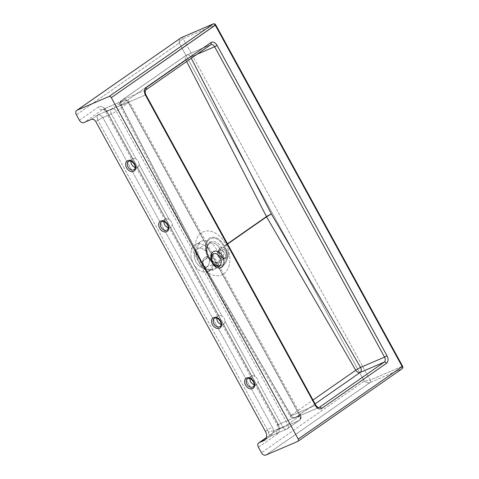 <?xml version="1.0" encoding="UTF-8"?>
<svg xmlns="http://www.w3.org/2000/svg" width="479" height="479" viewBox="0 0 479 479"><rect width="100%" height="100%" fill="white"/><g stroke="black" fill="none" stroke-linecap="round" stroke-linejoin="round"><path stroke-width="0.36" stroke-dasharray="2.4 1.8" d="M319.032 407.503L295.034 417.802C292.956 418.502 291.298 417.951 290.058 416.155L200.821 262.576L120.031 105.59C119.187 103.596 119.606 101.913 121.283 100.536L186.127 55.354L210.826 44.667A3.952 2.694 66.8 0 0 210.497 44.846L145.652 90.034L210.497 44.846L186.499 55.145A3.952 2.694 -113.2 0 1 186.828 54.965A3.952 2.694 -113.2 0 1 190.624 57.037A3.952 0.497 -27.2 0 0 185.666 59.612L120.822 104.799L185.666 59.612A3.952 2.862 55.1 0 1 186.127 55.354A3.952 2.862 55.1 0 1 186.499 55.145A3.952 2.862 -124.9 0 0 186.127 55.354A3.952 2.862 -124.9 0 0 185.666 59.612A3.952 0.497 152.8 0 1 190.624 57.037A3.952 2.694 66.8 0 0 186.828 54.965A3.952 2.694 66.8 0 0 186.499 55.145L121.654 100.333A3.952 2.862 -124.9 0 0 121.283 100.536A3.952 2.862 -124.9 0 0 120.822 104.799L201.617 261.785L120.822 104.799A3.952 0.497 -27.2 0 0 120.031 105.59A3.952 0.497 -27.2 0 0 121.307 105.338A3.952 0.497 152.8 0 1 120.031 105.59A3.952 0.497 152.8 0 1 120.822 104.799A3.952 2.862 55.1 0 1 121.283 100.536A3.952 2.862 55.1 0 1 121.654 100.333A3.952 2.694 66.8 0 0 121.307 105.338L202.102 262.324A3.952 0.497 152.8 0 1 200.821 262.576A3.952 0.497 152.8 0 1 201.617 261.785L207.964 257.361A3.952 2.862 -124.9 0 0 208.096 257.6L201.749 262.025L290.891 415.431L312.991 400.031L290.891 415.431L201.749 262.025L208.096 257.6A3.952 2.862 55.1 0 1 207.964 257.361L201.617 261.785A3.952 2.862 -124.9 0 0 201.749 262.025A3.952 0.305 -30.2 0 0 200.917 262.749A3.952 0.305 -30.2 0 0 202.102 262.324A3.952 0.305 149.8 0 1 200.917 262.749A3.952 0.305 149.8 0 1 201.749 262.025A3.952 2.862 55.1 0 1 201.677 261.905A3.952 2.862 55.1 0 1 201.617 261.785A3.952 0.497 -27.2 0 0 200.821 262.576A3.952 0.497 -27.2 0 0 202.102 262.324L291.238 415.73A3.952 0.305 149.8 0 1 290.058 416.155A3.952 0.305 149.8 0 1 290.891 415.431A3.952 2.862 -124.9 0 0 295.363 417.622A3.952 2.862 55.1 0 1 290.891 415.431A3.952 0.305 -30.2 0 0 290.058 416.155A3.952 0.305 -30.2 0 0 291.238 415.73A3.952 2.694 66.8 0 0 295.034 417.802A3.952 2.694 66.8 0 0 295.363 417.622L315.092 403.875L295.363 417.622L318.792 407.569L295.363 417.622A3.952 2.694 -113.2 0 1 295.034 417.802A3.952 2.694 -113.2 0 1 291.238 415.73L315.236 405.432L291.238 415.73L202.102 262.324L121.307 105.338L145.305 95.04L121.307 105.338A3.952 2.694 -113.2 0 1 121.654 100.333L145.652 90.034A3.952 2.694 66.8 0 0 145.305 95.04L315.236 405.432A3.952 2.694 66.8 0 0 319.032 407.503A3.952 2.694 -113.2 0 1 315.236 405.432L315.853 405.258L315.236 405.432L145.305 95.04L145.921 94.872L145.305 95.04A3.952 2.694 -113.2 0 1 145.652 90.034A1.976 1.431 -124.9 0 0 145.838 89.932M145.652 90.034L121.654 100.333L186.499 55.145L210.497 44.846A3.952 2.694 -113.2 0 1 210.73 44.709M220.705 247.739A6.125 4.437 -124.9 0 0 221.532 257.289A6.125 4.437 -124.9 0 0 228.663 254.229A6.125 4.437 -124.9 0 0 220.705 247.739A6.125 4.437 55.1 0 1 228.663 254.229A6.125 4.437 55.1 0 1 221.532 257.289A6.125 4.437 55.1 0 1 220.705 247.739M79.406 120.277L98.249 107.152A3.952 2.862 -124.9 0 0 102.793 109.457L83.951 122.588L102.793 109.457A3.952 2.862 55.1 0 1 98.249 107.152C100.237 105.949 102.374 106.392 104.662 108.482A3.952 1.491 -45.6 0 0 104.548 110.158A3.952 1.491 -45.6 0 0 105.997 110.122A3.952 2.694 66.8 0 0 103.123 109.278A3.952 2.694 66.8 0 0 102.793 109.457L124.043 100.339A3.952 2.862 55.1 0 1 128.588 102.65L116.289 111.218A3.952 0.401 151.3 0 1 111.397 113.918L136.228 159.268A4.94 3.581 -124.9 0 0 132.623 158.687A4.94 3.581 -124.9 0 0 130.929 161.255A4.94 3.581 55.1 0 1 132.162 158.944A4.94 3.581 55.1 0 1 132.623 158.687A4.94 3.581 55.1 0 1 136.228 159.268L111.397 113.918L102.835 117.595L272.389 427.292A3.952 0.401 -28.7 0 0 267.498 429.992L97.938 120.289A3.952 0.401 151.3 0 1 102.835 117.595A3.952 0.401 -28.7 0 0 97.938 120.289C96.908 118.079 96.884 116.271 97.866 114.864C99.848 114.637 101.5 115.547 102.835 117.595L111.397 113.918A3.952 2.694 -113.2 0 1 111.745 108.913A3.952 2.694 66.8 0 0 111.397 113.918A3.952 0.401 -28.7 0 0 116.289 111.218L287.735 424.37A3.952 0.401 151.3 0 1 282.844 427.064A3.952 2.694 66.8 0 0 286.634 429.142A3.952 2.694 66.8 0 0 286.963 428.956L270.431 436.052C270.252 436.866 269.593 435.656 268.45 432.423A7.903 5.724 -124.9 0 0 267.498 429.992A3.952 0.401 151.3 0 1 272.389 427.292A11.855 8.586 55.1 0 1 273.82 430.938A3.952 1.275 -13.8 0 0 268.45 432.423A3.952 1.275 166.2 0 1 273.82 430.938L271.006 435.848L265.276 439.644L271.006 435.848L273.82 430.938L282.844 427.064L273.82 430.938A11.855 8.586 -124.9 0 0 272.389 427.292L102.835 117.595C101.5 115.547 99.848 114.637 97.866 114.864C96.884 116.271 96.908 118.079 97.938 120.289L95.872 121.732L97.938 120.289L267.498 429.992A7.903 5.724 55.1 0 1 268.45 432.423C269.593 435.656 270.252 436.866 270.431 436.052L286.963 428.956A3.952 2.862 -124.9 0 0 287.34 428.753A3.952 2.862 -124.9 0 0 287.735 424.37L300.034 415.802A3.952 2.862 55.1 0 1 299.632 420.185A3.952 2.862 55.1 0 1 299.261 420.388L286.963 428.956A3.952 2.694 -113.2 0 1 286.634 429.142A3.952 2.694 -113.2 0 1 282.844 427.064L258.013 381.715L282.844 427.064A3.952 0.401 -28.7 0 0 287.735 424.37A3.952 2.862 55.1 0 1 287.34 428.753A3.952 2.862 55.1 0 1 286.963 428.956L299.261 420.388A3.952 2.862 -124.9 0 0 299.632 420.185A3.952 2.862 -124.9 0 0 300.034 415.802A3.952 0.401 -28.7 0 0 300.842 415.042A3.952 0.401 -28.7 0 0 299.614 415.383A3.952 2.694 -113.2 0 1 299.261 420.388A3.952 2.694 66.8 0 0 299.614 415.383L278.359 424.502L106.919 111.35A3.952 2.694 66.8 0 0 105.997 110.122A3.952 1.491 134.4 0 1 104.548 110.158A3.952 1.491 134.4 0 1 104.662 108.482A7.903 5.389 -113.2 0 1 106.494 110.93A3.952 0.401 -28.7 0 0 105.685 111.691A3.952 0.401 -28.7 0 0 106.919 111.35A3.952 0.401 151.3 0 1 105.685 111.691A3.952 0.401 151.3 0 1 106.494 110.93L277.94 424.083A3.952 0.401 -28.7 0 0 277.131 424.837A3.952 0.401 -28.7 0 0 278.359 424.502A3.952 2.694 -113.2 0 1 278.012 429.507L299.261 420.388L278.012 429.507A3.952 2.694 66.8 0 0 278.359 424.502A3.952 0.401 151.3 0 1 277.131 424.837A3.952 0.401 151.3 0 1 277.94 424.083L106.494 110.93A7.903 5.389 66.8 0 0 104.662 108.482C102.374 106.392 100.237 105.949 98.249 107.152L79.406 120.277M76.389 114.762L179.248 43.086L364.285 381.068L261.426 452.739L364.285 381.068L370.123 380.092A1.976 1.347 -113.2 0 1 369.95 382.601C368.153 383.128 366.267 382.619 364.285 381.068L179.248 43.086C178.942 40.763 179.445 39.044 180.751 37.937C179.445 39.044 178.942 40.763 179.248 43.086L76.389 114.762M258.409 447.224L277.245 434.094A7.903 5.389 66.8 0 0 277.94 424.083A7.903 5.389 -113.2 0 1 277.245 434.094A3.952 2.862 55.1 0 1 277.64 429.711A3.952 2.862 55.1 0 1 278.012 429.507A3.952 2.862 -124.9 0 0 277.64 429.711A3.952 2.862 -124.9 0 0 277.245 434.094L258.409 447.224M223.711 273.826A23.447 15.993 66.8 0 0 218.4 235.135A23.447 15.993 66.8 0 0 195.42 251.146A23.447 15.993 66.8 0 0 223.711 273.826A23.447 15.993 -113.2 0 1 195.42 251.146A23.447 15.993 -113.2 0 1 218.4 235.135A23.447 15.993 -113.2 0 1 223.711 273.826M265.426 431.435L267.498 429.992L265.426 431.435M135.21 167.405A4.94 3.581 -124.9 0 0 139.06 164.441L169.267 219.621A4.94 3.581 -124.9 0 0 165.668 219.035A4.94 3.581 -124.9 0 0 163.974 221.609A4.94 3.581 55.1 0 1 165.207 219.298A4.94 3.581 55.1 0 1 165.668 219.035A4.94 3.581 55.1 0 1 169.267 219.621L139.06 164.441C139.078 162.285 138.132 160.561 136.228 159.268C138.132 160.561 139.078 162.285 139.06 164.441A4.94 3.581 55.1 0 1 137.808 167.051A4.94 3.581 55.1 0 1 135.21 167.405M168.255 227.753A4.94 3.581 -124.9 0 0 172.099 224.795L222.136 316.188A4.94 3.581 -124.9 0 0 218.538 315.601A4.94 3.581 -124.9 0 0 216.843 318.176A4.94 3.581 55.1 0 1 218.071 315.859A4.94 3.581 55.1 0 1 218.538 315.601A4.94 3.581 55.1 0 1 222.136 316.188L172.099 224.795C172.123 222.633 171.177 220.909 169.267 219.621C171.177 220.909 172.123 222.633 172.099 224.795A4.94 3.581 55.1 0 1 170.853 227.399A4.94 3.581 55.1 0 1 168.255 227.753M221.124 324.319A4.94 3.581 -124.9 0 0 224.968 321.361L255.181 376.542A4.94 3.581 -124.9 0 0 251.577 375.955A4.94 3.581 -124.9 0 0 249.882 378.53A4.94 3.581 55.1 0 1 251.116 376.213A4.94 3.581 55.1 0 1 251.577 375.955A4.94 3.581 55.1 0 1 255.181 376.542L224.968 321.361C224.986 319.2 224.046 317.475 222.136 316.188C224.046 317.475 224.986 319.2 224.968 321.361A4.94 3.581 55.1 0 1 223.723 323.966A4.94 3.581 55.1 0 1 221.124 324.319M254.163 384.673A4.94 3.581 -124.9 0 0 258.013 381.715C258.031 379.554 257.085 377.829 255.181 376.542C257.085 377.829 258.031 379.554 258.013 381.715A4.94 3.581 55.1 0 1 256.762 384.32A4.94 3.581 55.1 0 1 254.163 384.673M91.327 119.421L97.866 114.864L111.745 108.913A3.952 2.862 55.1 0 1 116.289 111.218A3.952 2.862 -124.9 0 0 111.745 108.913L124.043 100.339L111.745 108.913L97.866 114.864L91.327 119.421M299.614 415.383A3.952 0.401 151.3 0 1 300.842 415.042A3.952 0.401 151.3 0 1 300.034 415.802L128.588 102.65A3.952 0.401 -28.7 0 0 129.396 101.889A3.952 0.401 -28.7 0 0 128.168 102.231L299.614 415.383L128.168 102.231A3.952 2.694 66.8 0 0 124.372 100.159A3.952 2.694 66.8 0 0 124.043 100.339L102.793 109.457A3.952 2.694 -113.2 0 1 103.123 109.278A3.952 2.694 -113.2 0 1 105.997 110.122A3.952 2.694 -113.2 0 1 106.919 111.35L128.168 102.231A3.952 0.401 151.3 0 1 129.396 101.889A3.952 0.401 151.3 0 1 128.588 102.65L300.034 415.802L287.735 424.37L116.289 111.218L128.588 102.65A3.952 2.862 -124.9 0 0 124.043 100.339A3.952 2.694 -113.2 0 1 124.372 100.159A3.952 2.694 -113.2 0 1 128.168 102.231L106.919 111.35L278.359 424.502L299.614 415.383M211.431 269.569A6.916 4.718 66.8 0 0 212.862 262.791A6.916 4.718 -113.2 0 1 211.431 269.569A6.916 4.718 -113.2 0 1 210.85 269.893A6.916 4.718 -113.2 0 1 203.791 265.396A6.916 4.718 -113.2 0 1 205.395 257.181A6.916 4.718 -113.2 0 1 211.928 260.612A6.916 4.718 66.8 0 0 204.737 257.558A6.916 4.718 66.8 0 0 204.246 266.324A6.916 4.718 66.8 0 0 211.431 269.569M266.402 437.596L278.012 429.507L266.402 437.596M215.101 269.036A15.573 10.622 66.8 0 0 216.688 249.715A15.573 10.622 66.8 0 0 200.755 241.518A15.573 10.622 66.8 0 0 197.893 259.624A15.573 10.622 66.8 0 0 212.981 270.054A15.573 10.622 66.8 0 0 215.101 269.036A15.573 10.622 -113.2 0 1 212.987 270.054A15.573 10.622 -113.2 0 1 197.899 259.636A15.573 10.622 -113.2 0 1 200.743 241.53A15.573 10.622 -113.2 0 1 216.682 249.709A15.573 10.622 -113.2 0 1 215.101 269.036M208.964 270.863A14.819 10.107 66.8 0 0 210.473 252.463A14.819 10.107 66.8 0 0 195.3 244.679A14.819 10.107 66.8 0 0 192.594 261.911A14.819 10.107 66.8 0 0 206.952 271.827A14.819 10.107 66.8 0 0 208.964 270.863A14.819 10.107 -113.2 0 1 191.085 256.522A14.819 10.107 -113.2 0 1 205.605 246.404A14.819 10.107 -113.2 0 1 208.964 270.863M190.624 57.037L196.923 54.337L190.624 57.037L191.265 58.276L190.624 57.037M185.666 59.612L186.636 61.498L185.666 59.612M224.334 245.955A3.952 2.862 -124.9 0 0 224.465 246.194L227.579 244.027L224.465 246.194A3.952 2.862 55.1 0 1 224.334 245.955L227.447 243.787L224.334 245.955C219.861 238.171 214.832 235.608 209.257 238.261C204.611 242.733 204.18 249.098 207.964 257.361C204.18 249.098 204.611 242.733 209.257 238.261C214.832 235.608 219.861 238.171 224.334 245.955M223.645 246.547L223.651 246.553C227.794 254.145 227.669 260.049 223.274 264.264C217.921 266.839 212.969 264.474 208.419 257.163L208.419 257.163C204.707 249.379 205.072 243.374 209.515 239.141C214.82 236.584 219.532 239.051 223.645 246.547C219.532 239.051 214.82 236.584 209.515 239.141C205.072 243.374 204.707 249.379 208.419 257.163L208.419 257.163C212.969 264.474 217.921 266.839 223.274 264.264C227.669 260.049 227.794 254.145 223.651 246.553M208.096 257.6C212.999 265.204 218.262 267.665 223.885 264.989C228.483 260.54 228.675 254.277 224.465 246.194C228.675 254.277 228.483 260.54 223.885 264.989C218.262 267.665 212.999 265.204 208.096 257.6M209.796 242.392A11.262 7.682 -113.2 0 1 221.555 247.781A11.262 7.682 -113.2 0 1 220.562 262.049A11.262 7.682 -113.2 0 1 208.808 256.66A11.262 7.682 -113.2 0 1 209.796 242.392A11.262 7.682 66.8 0 0 212.353 260.983A11.262 7.682 66.8 0 0 223.388 253.289A11.262 7.682 66.8 0 0 209.796 242.392M209.119 243.751A10.275 7.005 -113.2 0 1 209.976 243.272A10.275 7.005 -113.2 0 1 220.472 249.954A10.275 7.005 -113.2 0 1 218.083 262.157A10.275 7.005 -113.2 0 1 207.886 256.133A10.275 7.005 -113.2 0 1 209.119 243.751A10.275 7.005 66.8 0 0 207.886 256.133A10.275 7.005 66.8 0 0 218.083 262.157A10.275 7.005 66.8 0 0 218.939 261.684A10.275 7.005 66.8 0 0 220.172 249.302A10.275 7.005 66.8 0 0 209.976 243.272A10.275 7.005 66.8 0 0 209.119 243.751M206.796 266.893A10.275 7.005 -113.2 0 1 205.934 267.372A10.275 7.005 -113.2 0 1 195.444 260.69A10.275 7.005 -113.2 0 1 197.833 248.481A10.275 7.005 -113.2 0 1 208.024 254.511A10.275 7.005 -113.2 0 1 206.796 266.893A10.275 7.005 66.8 0 0 204.467 249.936A10.275 7.005 66.8 0 0 194.396 256.954A10.275 7.005 66.8 0 0 206.796 266.893M220.597 249.242A4.94 3.581 -124.9 0 0 220.136 249.499A4.94 3.581 -124.9 0 0 220.023 255.6A4.94 3.581 -124.9 0 0 225.783 257.606A4.94 3.581 -124.9 0 0 226.094 251.81A4.94 3.581 -124.9 0 0 220.597 249.242A4.94 3.581 55.1 0 1 226.094 251.81A4.94 3.581 55.1 0 1 225.783 257.606A4.94 3.581 55.1 0 1 220.023 255.6A4.94 3.581 55.1 0 1 220.136 249.499A4.94 3.581 55.1 0 1 220.597 249.242M219.035 250.331A4.94 3.581 -124.9 0 0 218.568 250.589A4.94 3.581 -124.9 0 0 218.46 256.69A4.94 3.581 -124.9 0 0 224.22 258.696A4.94 3.581 -124.9 0 0 224.531 252.9A4.94 3.581 -124.9 0 0 219.035 250.331A4.94 3.581 55.1 0 1 225.453 255.564A4.94 3.581 55.1 0 1 219.699 258.031A4.94 3.581 55.1 0 1 219.035 250.331M180.751 37.937L181.29 37.631A1.976 1.347 -113.2 0 1 183.194 38.667C181.505 39.553 180.188 41.026 179.248 43.086C180.188 41.026 181.505 39.553 183.194 38.667L370.123 380.092L364.285 381.068C366.267 382.619 368.153 383.128 369.95 382.601L265.971 455.05L369.95 382.601L401.821 368.92L297.848 441.369L401.821 368.92L369.95 382.601A1.976 1.347 66.8 0 0 370.123 380.092L401.995 366.417A1.976 1.347 -113.2 0 1 401.821 368.92A1.976 1.347 66.8 0 0 401.995 366.417L402.611 366.249L401.995 366.417L215.071 24.986A1.976 1.347 66.8 0 0 213.173 23.95A1.976 1.347 -113.2 0 1 215.071 24.986L183.194 38.667A1.976 1.347 66.8 0 0 181.475 37.572M247.942 378.488A4.94 3.581 55.1 0 1 253.445 381.062A4.94 3.581 55.1 0 1 253.128 386.852L256.762 384.32M162.034 221.567A4.94 3.581 55.1 0 1 167.53 224.142A4.94 3.581 55.1 0 1 167.219 229.932L170.853 227.399M214.903 318.134A4.94 3.581 55.1 0 1 220.4 320.708A4.94 3.581 55.1 0 1 220.089 326.498L223.723 323.966M128.989 161.213A4.94 3.581 55.1 0 1 134.491 163.788A4.94 3.581 55.1 0 1 134.174 169.578L137.808 167.051M212.79 254.08A6.916 4.718 66.8 0 0 211.958 262.414A6.916 4.718 66.8 0 0 218.819 266.474A6.916 4.718 -113.2 0 1 211.958 262.414A6.916 4.718 -113.2 0 1 212.79 254.08A6.916 4.718 -113.2 0 1 213.365 253.756L205.395 257.181M370.123 380.092L183.194 38.667L215.071 24.986L401.995 366.417L370.123 380.092M266.42 437.531L277.64 429.711C278.299 429.076 278.131 427.448 277.131 424.837L105.685 111.691L104.548 110.158L103.075 109.29L124.372 100.159C126.498 99.452 128.174 100.027 129.396 101.889L300.842 415.042C301.746 417.053 301.345 418.766 299.632 420.185L287.34 428.753L271.006 435.848L264.636 440.201M195.3 244.679L200.743 241.53L198.971 243.554L197.989 246.589C197.342 250.23 197.935 254.319 199.773 258.852C202.066 263.971 205.18 267.522 209.119 269.503L212.987 270.054L206.952 271.827M205.934 267.372L218.083 262.157C213.963 263.181 212.257 260.971 209.562 257.804C206.198 251.367 206.108 246.649 209.305 243.643L197.833 248.481M218.568 250.589L220.136 249.499C219.166 249.697 218.939 251.134 219.454 253.81C221.346 258.253 225.459 258.552 225.783 257.606L224.22 258.696M251.116 376.213L247.481 378.745M165.207 219.298L161.573 221.825M218.071 315.859L214.436 318.391M132.162 158.944L128.528 161.477M210.85 269.893L218.819 266.474"/><path stroke-width="0.72" d="M386.481 363.292A1.976 1.431 -124.9 0 0 384.206 362.136L319.361 407.324A1.976 1.431 55.1 0 1 321.637 408.473L386.481 363.292A5.928 4.042 66.8 0 0 387.002 355.783L384.559 357.13A3.952 2.694 -113.2 0 1 384.206 362.136A1.976 1.431 55.1 0 1 386.481 363.292L321.637 408.473A1.976 1.431 -124.9 0 0 319.361 407.324A3.952 2.694 -113.2 0 1 319.032 407.503A3.952 2.694 66.8 0 0 319.361 407.324L384.206 362.136L360.208 372.434L315.092 403.875L360.208 372.434A3.952 2.694 66.8 0 0 360.555 367.429A3.952 0.305 -30.2 0 0 355.735 370.243A3.952 2.862 -124.9 0 0 360.208 372.434A3.952 2.862 55.1 0 1 355.735 370.243L312.991 400.031L355.735 370.243A3.952 0.305 149.8 0 1 360.555 367.429A3.952 2.694 -113.2 0 1 360.208 372.434L384.206 362.136A3.952 2.694 66.8 0 0 384.559 357.13L387.002 355.783L217.071 45.391L214.622 46.738L384.559 357.13L360.555 367.429L271.419 214.023A3.952 0.497 -27.2 0 0 266.462 216.598A3.952 2.862 -124.9 0 0 266.522 216.724A3.952 2.862 -124.9 0 0 266.593 216.843A3.952 0.305 149.8 0 1 271.419 214.023A3.952 0.305 -30.2 0 0 266.593 216.843L355.735 370.243L266.593 216.843A3.952 2.862 55.1 0 1 266.462 216.598A3.952 0.497 152.8 0 1 271.419 214.023L191.265 58.276L271.419 214.023L360.555 367.429L384.559 357.13L214.622 46.738L217.071 45.391A5.928 4.042 66.8 0 0 210.88 42.553A1.976 1.431 55.1 0 1 210.682 44.745A1.976 1.431 55.1 0 1 210.497 44.846A1.976 1.431 -124.9 0 0 210.682 44.745A1.976 1.431 -124.9 0 0 210.88 42.553L146.035 87.741A5.928 4.042 66.8 0 0 145.514 95.249L315.451 405.641A5.928 4.042 66.8 0 0 321.637 408.473A5.928 4.042 -113.2 0 1 315.451 405.641L315.853 405.258L315.451 405.641L145.514 95.249L145.921 94.872L145.514 95.249A5.928 4.042 -113.2 0 1 146.035 87.741A1.976 1.431 55.1 0 1 145.838 89.932A1.976 1.431 -124.9 0 0 146.035 87.741L210.88 42.553A5.928 4.042 -113.2 0 1 217.071 45.391L387.002 355.783A5.928 4.042 -113.2 0 1 386.481 363.292M210.73 44.709A3.952 2.694 -113.2 0 1 210.826 44.667A3.952 2.694 -113.2 0 1 214.622 46.738A3.952 2.694 66.8 0 0 210.826 44.667L145.838 89.932A1.976 1.431 55.1 0 1 145.652 90.034M298.231 439.075L402.204 366.627L215.281 25.195L111.302 97.65L298.231 439.075A1.976 1.431 55.1 0 1 298.034 441.267A1.976 1.431 55.1 0 1 297.848 441.369L265.971 455.05A3.952 2.862 55.1 0 1 261.426 452.739L258.409 447.224A3.952 2.862 55.1 0 1 258.804 442.841A3.952 2.862 55.1 0 1 259.175 442.632L266.402 437.596L259.175 442.632A3.952 2.862 -124.9 0 0 258.409 447.224L261.426 452.739A3.952 2.862 -124.9 0 0 265.971 455.05L297.848 441.369A1.976 1.431 -124.9 0 0 298.231 439.075L111.302 97.65L215.688 24.818L215.281 25.195L402.204 366.627A1.976 1.431 55.1 0 1 402.007 368.818A1.976 1.431 55.1 0 1 401.821 368.92A1.976 1.431 -124.9 0 0 402.007 368.818A1.976 1.431 -124.9 0 0 402.204 366.627L298.231 439.075M213.173 251.786A8.891 6.065 -113.2 0 1 223.903 260.39A8.891 6.065 -113.2 0 1 215.191 266.462A8.891 6.065 -113.2 0 1 213.173 251.786A8.891 6.065 66.8 0 0 215.191 266.462A8.891 6.065 66.8 0 0 223.903 260.39A8.891 6.065 66.8 0 0 213.173 251.786M83.951 122.588A3.952 2.862 55.1 0 1 79.406 120.277L76.389 114.762A3.952 2.862 55.1 0 1 76.784 110.38A3.952 2.862 55.1 0 1 77.155 110.17L181.134 37.721A1.976 1.347 -113.2 0 1 181.29 37.631A1.976 1.347 66.8 0 0 181.134 37.721L213.005 24.04A1.976 1.431 55.1 0 1 215.281 25.195A1.976 1.431 -124.9 0 0 213.005 24.04A1.976 1.347 -113.2 0 1 213.173 23.95A1.976 1.347 66.8 0 0 213.005 24.04L109.032 96.495A1.976 1.431 55.1 0 1 111.302 97.65A1.976 1.431 -124.9 0 0 109.032 96.495L77.155 110.17A3.952 2.862 -124.9 0 0 76.389 114.762L79.406 120.277A3.952 2.862 -124.9 0 0 83.951 122.588L91.327 119.421L83.951 122.588M265.276 439.644L263.893 440.608A7.903 5.724 -124.9 0 0 264.636 440.201A7.903 5.724 -124.9 0 0 265.426 431.435L95.872 121.732A3.952 2.862 -124.9 0 0 91.327 119.421A3.952 2.862 55.1 0 1 95.872 121.732L265.426 431.435A7.903 5.724 55.1 0 1 263.893 440.608L259.175 442.632L265.276 439.644M130.929 161.255A4.94 3.581 -124.9 0 0 135.21 167.405A4.94 3.581 55.1 0 1 130.929 161.255M163.974 221.609A4.94 3.581 -124.9 0 0 168.255 227.753A4.94 3.581 55.1 0 1 163.974 221.609M216.843 318.176A4.94 3.581 -124.9 0 0 221.124 324.319A4.94 3.581 55.1 0 1 216.843 318.176M249.882 378.53A4.94 3.581 -124.9 0 0 254.163 384.673A4.94 3.581 55.1 0 1 249.882 378.53M212.862 262.791A6.916 4.718 66.8 0 0 211.928 260.612A6.916 4.718 -113.2 0 1 212.862 262.791M196.923 54.337L214.622 46.738L196.923 54.337M186.636 61.498L266.462 216.598L227.447 243.787L266.462 216.598L186.636 61.498M227.579 244.027L266.593 216.843L227.579 244.027M181.475 37.572A1.976 1.347 66.8 0 0 181.296 37.631L213.173 23.95C214.239 23.597 215.077 23.89 215.688 24.818L402.611 366.249C403.067 367.243 402.863 368.1 402.007 368.818L298.034 441.267M160.794 221.005A6.125 4.437 55.1 0 1 168.752 227.489A6.125 4.437 55.1 0 1 161.621 230.549A6.125 4.437 55.1 0 1 160.794 221.005A6.125 4.437 -124.9 0 0 161.621 230.549A6.125 4.437 -124.9 0 0 168.752 227.489A6.125 4.437 -124.9 0 0 160.794 221.005M127.755 160.651A6.125 4.437 55.1 0 1 135.713 167.135A6.125 4.437 55.1 0 1 128.576 170.201A6.125 4.437 55.1 0 1 127.755 160.651A6.125 4.437 -124.9 0 0 128.576 170.201A6.125 4.437 -124.9 0 0 135.713 167.135A6.125 4.437 -124.9 0 0 127.755 160.651M213.664 317.571A6.125 4.437 55.1 0 1 221.621 324.055A6.125 4.437 55.1 0 1 214.49 327.115A6.125 4.437 55.1 0 1 213.664 317.571A6.125 4.437 -124.9 0 0 214.49 327.115A6.125 4.437 -124.9 0 0 221.621 324.055A6.125 4.437 -124.9 0 0 213.664 317.571M246.709 377.925A6.125 4.437 55.1 0 1 254.666 384.409A6.125 4.437 55.1 0 1 247.535 387.469A6.125 4.437 55.1 0 1 246.709 377.925A6.125 4.437 -124.9 0 0 247.535 387.469A6.125 4.437 -124.9 0 0 254.666 384.409A6.125 4.437 -124.9 0 0 246.709 377.925M247.481 378.745L247.847 378.548C249.888 377.859 251.876 379.188 253.81 382.541C254.325 385.218 254.098 386.655 253.128 386.852A4.94 3.581 55.1 0 1 247.368 384.847A4.94 3.581 55.1 0 1 247.481 378.745A4.94 3.581 55.1 0 1 247.942 378.488A4.94 3.581 -124.9 0 0 247.481 378.745A4.94 3.581 -124.9 0 0 247.368 384.847A4.94 3.581 -124.9 0 0 253.128 386.852A4.94 3.581 -124.9 0 0 253.445 381.062A4.94 3.581 -124.9 0 0 247.942 378.488M161.573 221.825L161.938 221.627C163.974 220.939 165.962 222.268 167.895 225.621C168.416 228.297 168.189 229.74 167.219 229.932A4.94 3.581 55.1 0 1 161.459 227.926A4.94 3.581 55.1 0 1 161.573 221.825A4.94 3.581 55.1 0 1 162.034 221.567A4.94 3.581 -124.9 0 0 161.573 221.825A4.94 3.581 -124.9 0 0 161.459 227.926A4.94 3.581 -124.9 0 0 167.219 229.932A4.94 3.581 -124.9 0 0 167.53 224.142A4.94 3.581 -124.9 0 0 162.034 221.567M214.436 318.391L214.802 318.194C216.843 317.505 218.831 318.834 220.765 322.187C221.286 324.864 221.058 326.307 220.089 326.498A4.94 3.581 55.1 0 1 214.329 324.493A4.94 3.581 55.1 0 1 214.436 318.391A4.94 3.581 55.1 0 1 214.903 318.134A4.94 3.581 -124.9 0 0 214.436 318.391A4.94 3.581 -124.9 0 0 214.329 324.493A4.94 3.581 -124.9 0 0 220.089 326.498A4.94 3.581 -124.9 0 0 220.4 320.708A4.94 3.581 -124.9 0 0 214.903 318.134M128.528 161.477L128.893 161.273C130.935 160.585 132.923 161.92 134.856 165.267C135.371 167.943 135.144 169.386 134.174 169.578A4.94 3.581 55.1 0 1 128.414 167.572A4.94 3.581 55.1 0 1 128.528 161.477A4.94 3.581 55.1 0 1 128.989 161.213A4.94 3.581 -124.9 0 0 128.528 161.477A4.94 3.581 -124.9 0 0 128.414 167.572A4.94 3.581 -124.9 0 0 134.174 169.578A4.94 3.581 -124.9 0 0 134.491 163.788A4.94 3.581 -124.9 0 0 128.989 161.213M218.819 266.474L215.436 265.743C212.58 263.312 211.287 260.301 211.562 256.714L213.365 253.756A6.916 4.718 -113.2 0 1 220.43 258.253A6.916 4.718 -113.2 0 1 218.819 266.474A6.916 4.718 66.8 0 0 219.4 266.15A6.916 4.718 66.8 0 0 220.226 257.816A6.916 4.718 66.8 0 0 213.365 253.756A6.916 4.718 66.8 0 0 212.79 254.08M181.134 37.721L77.155 110.17L109.032 96.495L213.005 24.04L181.134 37.721M145.838 89.932C144.903 90.591 144.933 92.237 145.921 94.872L315.853 405.258C317.373 407.228 318.433 407.976 319.032 407.503M258.804 442.841L266.42 437.531M76.784 110.38L181.29 37.631"/></g></svg>
